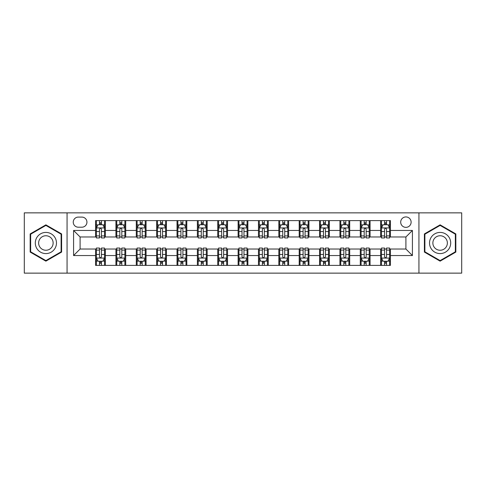 <?xml version="1.0" encoding="UTF-8"?>
<svg xmlns="http://www.w3.org/2000/svg" width="486" height="486" viewBox="0 0 486 486"><rect width="100%" height="100%" fill="white"/><g stroke="black" fill="none" stroke-linecap="round" stroke-linejoin="round"><path stroke-width="0.73" d="M405.907 216.932A5.212 5.212 0 0 0 400.695 222.151A5.212 5.212 0 0 0 405.907 227.363A5.212 5.212 0 0 0 411.12 222.151A5.212 5.212 0 0 0 405.907 216.932M418.938 273.138L461.7 273.138L461.7 212.862L418.938 212.862L418.938 273.138L67.062 273.138L67.062 212.862L24.3 212.862L24.3 273.138L67.062 273.138M78.301 227.199L81.885 227.199A5.048 5.048 0 0 0 86.939 222.151A5.048 5.048 0 0 0 81.885 217.096L78.301 217.096A5.048 5.048 0 0 0 73.252 222.151A5.048 5.048 0 0 0 78.301 227.199M418.938 212.862L67.062 212.862M95.572 255.545L73.58 255.545L73.58 230.455L95.572 230.455L95.572 236.974L80.093 236.974L80.093 249.026L95.572 249.026L95.572 265.399L390.428 265.399L390.428 249.026L405.907 249.026L405.907 236.974L390.428 236.974L390.428 230.455L412.42 230.455L412.42 255.545L390.428 255.545M390.428 230.455L390.428 220.601L95.572 220.601L95.572 230.455M380.653 220.601L380.653 236.974L381.467 236.974M384.566 236.974L386.522 236.974M389.614 236.974L390.428 236.974M380.653 236.974L369.251 236.974M360.29 220.601L360.29 236.974L361.104 236.974M364.202 236.974L366.158 236.974M360.29 236.974L348.887 236.974M339.927 220.601L339.927 236.974L340.741 236.974M343.839 236.974L345.795 236.974M339.927 236.974L328.524 236.974M319.563 220.601L319.563 236.974L320.377 236.974M323.476 236.974L325.432 236.974M319.563 236.974L308.16 236.974M299.2 220.601L299.2 236.974L300.014 236.974M303.112 236.974L305.068 236.974M299.2 236.974L287.797 236.974M278.836 220.601L278.836 236.974L279.657 236.974M282.749 236.974L284.705 236.974M278.836 236.974L267.434 236.974M258.473 220.601L258.473 236.974L259.293 236.974M262.385 236.974L264.341 236.974M258.473 236.974L247.07 236.974M238.116 220.601L238.116 236.974L238.93 236.974M242.022 236.974L243.978 236.974M238.116 236.974L226.707 236.974M217.752 220.601L217.752 236.974L218.566 236.974M221.659 236.974L223.615 236.974M217.752 236.974L206.343 236.974M197.389 220.601L197.389 236.974L198.203 236.974M201.295 236.974L203.251 236.974M197.389 236.974L185.986 236.974M177.025 220.601L177.025 236.974L177.84 236.974M180.932 236.974L182.888 236.974M177.025 236.974L165.623 236.974M156.662 220.601L156.662 236.974L157.476 236.974M160.568 236.974L162.524 236.974M156.662 236.974L145.259 236.974M136.299 220.601L136.299 236.974L137.113 236.974M140.205 236.974L142.161 236.974M136.299 236.974L124.896 236.974M115.935 220.601L115.935 236.974L116.749 236.974M119.842 236.974L121.798 236.974M115.935 236.974L104.533 236.974M95.572 236.974L96.386 236.974M99.478 236.974L101.434 236.974M95.572 249.026L96.386 249.026M99.478 249.026L101.434 249.026M104.533 249.026L105.347 249.026L105.347 265.399M116.749 249.026L105.347 249.026M119.842 249.026L121.798 249.026M124.896 249.026L125.71 249.026L125.71 265.399M137.113 249.026L125.71 249.026M140.205 249.026L142.161 249.026M145.259 249.026L146.073 249.026L146.073 265.399M157.476 249.026L146.073 249.026M160.568 249.026L162.524 249.026M165.623 249.026L166.437 249.026L166.437 265.399M177.84 249.026L166.437 249.026M180.932 249.026L182.888 249.026M185.986 249.026L186.8 249.026L186.8 265.399M198.203 249.026L186.8 249.026M201.295 249.026L203.251 249.026M206.343 249.026L207.164 249.026L207.164 265.399M218.566 249.026L207.164 249.026M221.659 249.026L223.615 249.026M226.707 249.026L227.527 249.026L227.527 265.399M238.93 249.026L227.527 249.026M242.022 249.026L243.978 249.026M247.07 249.026L247.884 249.026L247.884 265.399M259.293 249.026L247.884 249.026M262.385 249.026L264.341 249.026M267.434 249.026L268.248 249.026L268.248 265.399M279.657 249.026L268.248 249.026M282.749 249.026L284.705 249.026M287.797 249.026L288.611 249.026L288.611 265.399M300.014 249.026L288.611 249.026M303.112 249.026L305.068 249.026M308.16 249.026L308.975 249.026L308.975 265.399M320.377 249.026L308.975 249.026M323.476 249.026L325.432 249.026M328.524 249.026L329.338 249.026L329.338 265.399M340.741 249.026L329.338 249.026M343.839 249.026L345.795 249.026M348.887 249.026L349.701 249.026L349.701 265.399M361.104 249.026L349.701 249.026M364.202 249.026L366.158 249.026M369.251 249.026L370.065 249.026L370.065 265.399M381.467 249.026L370.065 249.026M384.566 249.026L386.522 249.026M389.614 249.026L390.428 249.026M105.347 220.601L105.347 236.974M95.572 224.672L96.386 224.672M99.478 224.672L101.434 224.672M104.533 224.672L105.347 224.672M95.572 261.328L96.386 261.328M99.478 261.328L101.434 261.328M104.533 261.328L105.347 261.328M115.935 249.026L115.935 265.399M125.71 220.601L125.71 236.974M115.935 224.672L116.749 224.672M119.842 224.672L121.798 224.672M124.896 224.672L125.71 224.672M115.935 261.328L116.749 261.328M119.842 261.328L121.798 261.328M124.896 261.328L125.71 261.328M136.299 249.026L136.299 265.399M136.299 261.328L137.113 261.328M140.205 261.328L142.161 261.328M145.259 261.328L146.073 261.328M146.073 220.601L146.073 236.974M136.299 224.672L137.113 224.672M140.205 224.672L142.161 224.672M145.259 224.672L146.073 224.672M156.662 249.026L156.662 265.399M156.662 261.328L157.476 261.328M160.568 261.328L162.524 261.328M165.623 261.328L166.437 261.328M166.437 220.601L166.437 236.974M156.662 224.672L157.476 224.672M160.568 224.672L162.524 224.672M165.623 224.672L166.437 224.672M177.025 249.026L177.025 265.399M177.025 261.328L177.84 261.328M180.932 261.328L182.888 261.328M185.986 261.328L186.8 261.328M186.8 220.601L186.8 236.974M177.025 224.672L177.84 224.672M180.932 224.672L182.888 224.672M185.986 224.672L186.8 224.672M197.389 249.026L197.389 265.399M197.389 261.328L198.203 261.328M201.295 261.328L203.251 261.328M206.343 261.328L207.164 261.328M207.164 220.601L207.164 236.974M197.389 224.672L198.203 224.672M201.295 224.672L203.251 224.672M206.343 224.672L207.164 224.672M217.752 249.026L217.752 265.399M217.752 261.328L218.566 261.328M221.659 261.328L223.615 261.328M226.707 261.328L227.527 261.328M227.527 220.601L227.527 236.974M217.752 224.672L218.566 224.672M221.659 224.672L223.615 224.672M226.707 224.672L227.527 224.672M238.116 249.026L238.116 265.399M238.116 261.328L238.93 261.328M242.022 261.328L243.978 261.328M247.07 261.328L247.884 261.328M247.884 220.601L247.884 236.974M238.116 224.672L238.93 224.672M242.022 224.672L243.978 224.672M247.07 224.672L247.884 224.672M258.473 249.026L258.473 265.399M258.473 261.328L259.293 261.328M262.385 261.328L264.341 261.328M267.434 261.328L268.248 261.328M268.248 220.601L268.248 236.974M258.473 224.672L259.293 224.672M262.385 224.672L264.341 224.672M267.434 224.672L268.248 224.672M278.836 249.026L278.836 265.399M278.836 261.328L279.657 261.328M282.749 261.328L284.705 261.328M287.797 261.328L288.611 261.328M288.611 220.601L288.611 236.974M278.836 224.672L279.657 224.672M282.749 224.672L284.705 224.672M287.797 224.672L288.611 224.672M299.2 249.026L299.2 265.399M299.2 261.328L300.014 261.328M303.112 261.328L305.068 261.328M308.16 261.328L308.975 261.328M308.975 220.601L308.975 236.974M299.2 224.672L300.014 224.672M303.112 224.672L305.068 224.672M308.16 224.672L308.975 224.672M319.563 249.026L319.563 265.399M319.563 261.328L320.377 261.328M323.476 261.328L325.432 261.328M328.524 261.328L329.338 261.328M329.338 220.601L329.338 236.974M319.563 224.672L320.377 224.672M323.476 224.672L325.432 224.672M328.524 224.672L329.338 224.672M339.927 249.026L339.927 265.399M339.927 261.328L340.741 261.328M343.839 261.328L345.795 261.328M348.887 261.328L349.701 261.328M349.701 220.601L349.701 236.974M339.927 224.672L340.741 224.672M343.839 224.672L345.795 224.672M348.887 224.672L349.701 224.672M360.29 249.026L360.29 265.399M360.29 261.328L361.104 261.328M364.202 261.328L366.158 261.328M369.251 261.328L370.065 261.328M370.065 220.601L370.065 236.974M360.29 224.672L361.104 224.672M364.202 224.672L366.158 224.672M369.251 224.672L370.065 224.672M380.653 249.026L380.653 265.399M380.653 261.328L381.467 261.328M384.566 261.328L386.522 261.328M389.614 261.328L390.428 261.328M380.653 224.672L381.467 224.672M384.566 224.672L386.522 224.672M389.614 224.672L390.428 224.672M80.093 236.974L73.58 230.455M80.093 249.026L73.58 255.545M412.42 230.455L405.907 236.974M412.42 255.545L405.907 249.026M45.884 261.152L61.607 252.076L61.607 233.924L45.884 224.848L30.162 233.924L30.162 252.076L45.884 261.152M455.838 233.924L440.116 224.848L424.393 233.924L424.393 252.076L440.116 261.152L455.838 252.076L455.838 233.924M101.434 222.716L99.478 222.716M104.533 235.91L101.434 235.91L101.434 237.952L104.533 237.952L104.533 228.013L102.904 224.757L98.014 224.757L96.386 228.013L96.386 237.952L99.478 237.952L99.478 235.91L96.386 235.91M96.386 228.013L96.386 220.601M104.533 228.013L104.533 220.601M99.478 224.757L99.478 220.601M101.434 220.601L101.434 224.757M101.434 235.91L101.434 229.234C100.784 227.977 100.134 227.977 99.478 229.234L99.478 235.91M99.478 263.284L101.434 263.284M96.386 250.09L99.478 250.09L99.478 248.048L96.386 248.048L96.386 257.987L98.014 261.243L102.904 261.243L104.533 257.987L104.533 248.048L101.434 248.048L101.434 250.09L104.533 250.09M104.533 257.987L104.533 265.399M96.386 257.987L96.386 265.399M101.434 261.243L101.434 265.399M99.478 265.399L99.478 261.243M99.478 250.09L99.478 256.766C100.134 258.023 100.784 258.023 101.434 256.766L101.434 250.09M121.798 222.716L119.842 222.716M124.896 235.91L121.798 235.91L121.798 237.952L124.896 237.952L124.896 228.013L123.268 224.757L118.377 224.757L116.749 228.013L116.749 237.952L119.842 237.952L119.842 235.91L116.749 235.91M116.749 228.013L116.749 220.601M124.896 228.013L124.896 220.601M119.842 224.757L119.842 220.601M121.798 220.601L121.798 224.757M121.798 235.91L121.798 229.234C121.148 227.977 120.498 227.977 119.842 229.234L119.842 235.91M142.161 222.716L140.205 222.716M145.259 235.91L142.161 235.91L142.161 237.952L145.259 237.952L145.259 228.013L143.625 224.757L138.741 224.757L137.113 228.013L137.113 237.952L140.205 237.952L140.205 235.91L137.113 235.91M137.113 228.013L137.113 220.601M145.259 228.013L145.259 220.601M140.205 224.757L140.205 220.601M142.161 220.601L142.161 224.757M142.161 235.91L142.161 229.234C141.511 227.977 140.861 227.977 140.205 229.234L140.205 235.91M162.524 222.716L160.568 222.716M165.623 235.91L162.524 235.91L162.524 237.952L165.623 237.952L165.623 228.013L163.989 224.757L159.104 224.757L157.476 228.013L157.476 237.952L160.568 237.952L160.568 235.91L157.476 235.91M157.476 228.013L157.476 220.601M165.623 228.013L165.623 220.601M160.568 224.757L160.568 220.601M162.524 220.601L162.524 224.757M162.524 235.91L162.524 229.234C161.874 227.977 161.224 227.977 160.568 229.234L160.568 235.91M119.842 263.284L121.798 263.284M116.749 250.09L119.842 250.09L119.842 248.048L116.749 248.048L116.749 257.987L118.377 261.243L123.268 261.243L124.896 257.987L124.896 248.048L121.798 248.048L121.798 250.09L124.896 250.09M124.896 257.987L124.896 265.399M116.749 257.987L116.749 265.399M121.798 261.243L121.798 265.399M119.842 265.399L119.842 261.243M119.842 250.09L119.842 256.766C120.492 258.023 121.148 258.023 121.798 256.766L121.798 250.09M140.205 263.284L142.161 263.284M137.113 250.09L140.205 250.09L140.205 248.048L137.113 248.048L137.113 257.987L138.741 261.243L143.625 261.243L145.259 257.987L145.259 248.048L142.161 248.048L142.161 250.09L145.259 250.09M145.259 257.987L145.259 265.399M137.113 257.987L137.113 265.399M142.161 261.243L142.161 265.399M140.205 265.399L140.205 261.243M140.205 250.09L140.205 256.766C140.855 258.023 141.511 258.023 142.161 256.766L142.161 250.09M160.568 263.284L162.524 263.284M157.476 250.09L160.568 250.09L160.568 248.048L157.476 248.048L157.476 257.987L159.104 261.243L163.989 261.243L165.623 257.987L165.623 248.048L162.524 248.048L162.524 250.09L165.623 250.09M165.623 257.987L165.623 265.399M157.476 257.987L157.476 265.399M162.524 261.243L162.524 265.399M160.568 265.399L160.568 261.243M160.568 250.09L160.568 256.766C161.218 258.023 161.874 258.023 162.524 256.766L162.524 250.09M182.888 222.716L180.932 222.716M185.986 235.91L182.888 235.91L182.888 237.952L185.986 237.952L185.986 228.013L184.352 224.757L179.468 224.757L177.84 228.013L177.84 237.952L180.932 237.952L180.932 235.91L177.84 235.91M177.84 228.013L177.84 220.601M185.986 228.013L185.986 220.601M180.932 224.757L180.932 220.601M182.888 220.601L182.888 224.757M182.888 235.91L182.888 229.234C182.238 227.977 181.588 227.977 180.932 229.234L180.932 235.91M180.932 263.284L182.888 263.284M177.84 250.09L180.932 250.09L180.932 248.048L177.84 248.048L177.84 257.987L179.468 261.243L184.352 261.243L185.986 257.987L185.986 248.048L182.888 248.048L182.888 250.09L185.986 250.09M185.986 257.987L185.986 265.399M177.84 257.987L177.84 265.399M182.888 261.243L182.888 265.399M180.932 265.399L180.932 261.243M180.932 250.09L180.932 256.766C181.582 258.023 182.238 258.023 182.888 256.766L182.888 250.09M55.058 237.703A10.589 10.589 0 0 0 40.593 233.833A10.589 10.589 0 0 0 36.717 248.297A10.589 10.589 0 0 0 51.182 252.167A10.589 10.589 0 0 0 55.058 237.703M52.16 239.373A7.247 7.247 0 0 0 42.258 236.725A7.247 7.247 0 0 0 39.609 246.627A7.247 7.247 0 0 0 49.511 249.275A7.247 7.247 0 0 0 52.16 239.373M45.884 260.587L30.654 251.797L30.654 234.203L45.884 225.413L61.114 234.203L61.114 251.797L45.884 260.587M440.116 253.589A10.589 10.589 0 0 0 450.704 243A10.589 10.589 0 0 0 440.116 232.411A10.589 10.589 0 0 0 429.527 243A10.589 10.589 0 0 0 440.116 253.589M440.116 250.247A7.247 7.247 0 0 0 447.363 243A7.247 7.247 0 0 0 440.116 235.753A7.247 7.247 0 0 0 432.868 243A7.247 7.247 0 0 0 440.116 250.247M424.886 234.203L440.116 225.413L455.346 234.203L455.346 251.797L440.116 260.587L424.886 251.797L424.886 234.203M203.251 222.716L201.295 222.716M206.343 235.91L203.251 235.91L203.251 237.952L206.343 237.952L206.343 228.013L204.715 224.757L199.831 224.757L198.203 228.013L198.203 237.952L201.295 237.952L201.295 235.91L198.203 235.91M198.203 228.013L198.203 220.601M206.343 228.013L206.343 220.601M201.295 224.757L201.295 220.601M203.251 220.601L203.251 224.757M203.251 235.91L203.251 229.234C202.601 227.977 201.951 227.977 201.295 229.234L201.295 235.91M223.615 222.716L221.659 222.716M226.707 235.91L223.615 235.91L223.615 237.952L226.707 237.952L226.707 228.013L225.079 224.757L220.194 224.757L218.566 228.013L218.566 237.952L221.659 237.952L221.659 235.91L218.566 235.91M218.566 228.013L218.566 220.601M226.707 228.013L226.707 220.601M221.659 224.757L221.659 220.601M223.615 220.601L223.615 224.757M223.615 235.91L223.615 229.234C222.965 227.977 222.315 227.977 221.659 229.234L221.659 235.91M243.978 222.716L242.022 222.716M247.07 235.91L243.978 235.91L243.978 237.952L247.07 237.952L247.07 228.013L245.442 224.757L240.558 224.757L238.93 228.013L238.93 237.952L242.022 237.952L242.022 235.91L238.93 235.91M238.93 228.013L238.93 220.601M247.07 228.013L247.07 220.601M242.022 224.757L242.022 220.601M243.978 220.601L243.978 224.757M243.978 235.91L243.978 229.234C243.328 227.977 242.678 227.977 242.022 229.234L242.022 235.91M264.341 222.716L262.385 222.716M267.434 235.91L264.341 235.91L264.341 237.952L267.434 237.952L267.434 228.013L265.806 224.757L260.921 224.757L259.293 228.013L259.293 237.952L262.385 237.952L262.385 235.91L259.293 235.91M259.293 228.013L259.293 220.601M267.434 228.013L267.434 220.601M262.385 224.757L262.385 220.601M264.341 220.601L264.341 224.757M264.341 235.91L264.341 229.234C263.691 227.977 263.035 227.977 262.385 229.234L262.385 235.91M284.705 222.716L282.749 222.716M287.797 235.91L284.705 235.91L284.705 237.952L287.797 237.952L287.797 228.013L286.169 224.757L281.285 224.757L279.657 228.013L279.657 237.952L282.749 237.952L282.749 235.91L279.657 235.91M279.657 228.013L279.657 220.601M287.797 228.013L287.797 220.601M282.749 224.757L282.749 220.601M284.705 220.601L284.705 224.757M284.705 235.91L284.705 229.234C284.055 227.977 283.399 227.977 282.749 229.234L282.749 235.91M201.295 263.284L203.251 263.284M198.203 250.09L201.295 250.09L201.295 248.048L198.203 248.048L198.203 257.987L199.831 261.243L204.715 261.243L206.343 257.987L206.343 248.048L203.251 248.048L203.251 250.09L206.343 250.09M206.343 257.987L206.343 265.399M198.203 257.987L198.203 265.399M203.251 261.243L203.251 265.399M201.295 265.399L201.295 261.243M201.295 250.09L201.295 256.766C201.945 258.023 202.601 258.023 203.251 256.766L203.251 250.09M221.659 263.284L223.615 263.284M218.566 250.09L221.659 250.09L221.659 248.048L218.566 248.048L218.566 257.987L220.194 261.243L225.079 261.243L226.707 257.987L226.707 248.048L223.615 248.048L223.615 250.09L226.707 250.09M226.707 257.987L226.707 265.399M218.566 257.987L218.566 265.399M223.615 261.243L223.615 265.399M221.659 265.399L221.659 261.243M221.659 250.09L221.659 256.766C222.309 258.023 222.965 258.023 223.615 256.766L223.615 250.09M242.022 263.284L243.978 263.284M238.93 250.09L242.022 250.09L242.022 248.048L238.93 248.048L238.93 257.987L240.558 261.243L245.442 261.243L247.07 257.987L247.07 248.048L243.978 248.048L243.978 250.09L247.07 250.09M247.07 257.987L247.07 265.399M238.93 257.987L238.93 265.399M243.978 261.243L243.978 265.399M242.022 265.399L242.022 261.243M242.022 250.09L242.022 256.766C242.672 258.023 243.322 258.023 243.978 256.766L243.978 250.09M262.385 263.284L264.341 263.284M259.293 250.09L262.385 250.09L262.385 248.048L259.293 248.048L259.293 257.987L260.921 261.243L265.806 261.243L267.434 257.987L267.434 248.048L264.341 248.048L264.341 250.09L267.434 250.09M267.434 257.987L267.434 265.399M259.293 257.987L259.293 265.399M264.341 261.243L264.341 265.399M262.385 265.399L262.385 261.243M262.385 250.09L262.385 256.766C263.035 258.023 263.685 258.023 264.341 256.766L264.341 250.09M282.749 263.284L284.705 263.284M279.657 250.09L282.749 250.09L282.749 248.048L279.657 248.048L279.657 257.987L281.285 261.243L286.169 261.243L287.797 257.987L287.797 248.048L284.705 248.048L284.705 250.09L287.797 250.09M287.797 257.987L287.797 265.399M279.657 257.987L279.657 265.399M284.705 261.243L284.705 265.399M282.749 265.399L282.749 261.243M282.749 250.09L282.749 256.766C283.399 258.023 284.049 258.023 284.705 256.766L284.705 250.09M305.068 222.716L303.112 222.716M308.16 235.91L305.068 235.91L305.068 237.952L308.16 237.952L308.16 228.013L306.532 224.757L301.648 224.757L300.014 228.013L300.014 237.952L303.112 237.952L303.112 235.91L300.014 235.91M300.014 228.013L300.014 220.601M308.16 228.013L308.16 220.601M303.112 224.757L303.112 220.601M305.068 220.601L305.068 224.757M305.068 235.91L305.068 229.234C304.418 227.977 303.762 227.977 303.112 229.234L303.112 235.91M303.112 263.284L305.068 263.284M300.014 250.09L303.112 250.09L303.112 248.048L300.014 248.048L300.014 257.987L301.648 261.243L306.532 261.243L308.16 257.987L308.16 248.048L305.068 248.048L305.068 250.09L308.16 250.09M308.16 257.987L308.16 265.399M300.014 257.987L300.014 265.399M305.068 261.243L305.068 265.399M303.112 265.399L303.112 261.243M303.112 250.09L303.112 256.766C303.762 258.023 304.412 258.023 305.068 256.766L305.068 250.09M325.432 222.716L323.476 222.716M328.524 235.91L325.432 235.91L325.432 237.952L328.524 237.952L328.524 228.013L326.896 224.757L322.011 224.757L320.377 228.013L320.377 237.952L323.476 237.952L323.476 235.91L320.377 235.91M320.377 228.013L320.377 220.601M328.524 228.013L328.524 220.601M323.476 224.757L323.476 220.601M325.432 220.601L325.432 224.757M325.432 235.91L325.432 229.234C324.782 227.977 324.126 227.977 323.476 229.234L323.476 235.91M323.476 263.284L325.432 263.284M320.377 250.09L323.476 250.09L323.476 248.048L320.377 248.048L320.377 257.987L322.011 261.243L326.896 261.243L328.524 257.987L328.524 248.048L325.432 248.048L325.432 250.09L328.524 250.09M328.524 257.987L328.524 265.399M320.377 257.987L320.377 265.399M325.432 261.243L325.432 265.399M323.476 265.399L323.476 261.243M323.476 250.09L323.476 256.766C324.126 258.023 324.776 258.023 325.432 256.766L325.432 250.09M345.795 222.716L343.839 222.716M348.887 235.91L345.795 235.91L345.795 237.952L348.887 237.952L348.887 228.013L347.259 224.757L342.375 224.757L340.741 228.013L340.741 237.952L343.839 237.952L343.839 235.91L340.741 235.91M340.741 228.013L340.741 220.601M348.887 228.013L348.887 220.601M343.839 224.757L343.839 220.601M345.795 220.601L345.795 224.757M345.795 235.91L345.795 229.234C345.145 227.977 344.489 227.977 343.839 229.234L343.839 235.91M343.839 263.284L345.795 263.284M340.741 250.09L343.839 250.09L343.839 248.048L340.741 248.048L340.741 257.987L342.375 261.243L347.259 261.243L348.887 257.987L348.887 248.048L345.795 248.048L345.795 250.09L348.887 250.09M348.887 257.987L348.887 265.399M340.741 257.987L340.741 265.399M345.795 261.243L345.795 265.399M343.839 265.399L343.839 261.243M343.839 250.09L343.839 256.766C344.489 258.023 345.139 258.023 345.795 256.766L345.795 250.09M366.158 222.716L364.202 222.716M369.251 235.91L366.158 235.91L366.158 237.952L369.251 237.952L369.251 228.013L367.623 224.757L362.732 224.757L361.104 228.013L361.104 237.952L364.202 237.952L364.202 235.91L361.104 235.91M361.104 228.013L361.104 220.601M369.251 228.013L369.251 220.601M364.202 224.757L364.202 220.601M366.158 220.601L366.158 224.757M366.158 235.91L366.158 229.234C365.508 227.977 364.852 227.977 364.202 229.234L364.202 235.91M364.202 263.284L366.158 263.284M361.104 250.09L364.202 250.09L364.202 248.048L361.104 248.048L361.104 257.987L362.732 261.243L367.623 261.243L369.251 257.987L369.251 248.048L366.158 248.048L366.158 250.09L369.251 250.09M369.251 257.987L369.251 265.399M361.104 257.987L361.104 265.399M366.158 261.243L366.158 265.399M364.202 265.399L364.202 261.243M364.202 250.09L364.202 256.766C364.852 258.023 365.502 258.023 366.158 256.766L366.158 250.09M386.522 222.716L384.566 222.716M389.614 235.91L386.522 235.91L386.522 237.952L389.614 237.952L389.614 228.013L387.986 224.757L383.096 224.757L381.467 228.013L381.467 237.952L384.566 237.952L384.566 235.91L381.467 235.91M381.467 228.013L381.467 220.601M389.614 228.013L389.614 220.601M384.566 224.757L384.566 220.601M386.522 220.601L386.522 224.757M386.522 235.91L386.522 229.234C385.866 227.977 385.216 227.977 384.566 229.234L384.566 235.91M384.566 263.284L386.522 263.284M381.467 250.09L384.566 250.09L384.566 248.048L381.467 248.048L381.467 257.987L383.096 261.243L387.986 261.243L389.614 257.987L389.614 248.048L386.522 248.048L386.522 250.09L389.614 250.09M389.614 257.987L389.614 265.399M381.467 257.987L381.467 265.399M386.522 261.243L386.522 265.399M384.566 265.399L384.566 261.243M384.566 250.09L384.566 256.766C385.216 258.023 385.866 258.023 386.522 256.766L386.522 250.09M115.935 255.545L105.347 255.545M115.935 230.455L105.347 230.455M136.299 230.455L125.71 230.455M136.299 255.545L125.71 255.545M156.662 230.455L146.073 230.455M156.662 255.545L146.073 255.545M177.025 230.455L166.437 230.455M177.025 255.545L166.437 255.545M197.389 230.455L186.8 230.455M197.389 255.545L186.8 255.545M217.752 230.455L207.164 230.455M217.752 255.545L207.164 255.545M238.116 230.455L227.527 230.455M238.116 255.545L227.527 255.545M258.473 230.455L247.884 230.455M258.473 255.545L247.884 255.545M278.836 230.455L268.248 230.455M278.836 255.545L268.248 255.545M299.2 230.455L288.611 230.455M299.2 255.545L288.611 255.545M319.563 230.455L308.975 230.455M319.563 255.545L308.975 255.545M339.927 230.455L329.338 230.455M339.927 255.545L329.338 255.545M360.29 230.455L349.701 230.455M360.29 255.545L349.701 255.545M380.653 230.455L370.065 230.455M380.653 255.545L370.065 255.545M104.49 227.934L96.428 227.934M96.386 224.951L97.917 224.951M103.002 224.951L104.533 224.951M99.478 231.543L96.386 231.543M104.533 231.543L101.434 231.543M101.434 223.754L99.478 223.754M96.428 258.066L104.49 258.066M104.533 261.049L103.002 261.049M97.917 261.049L96.386 261.049M101.434 254.457L104.533 254.457M96.386 254.457L99.478 254.457M99.478 262.246L101.434 262.246M124.853 227.934L116.792 227.934M116.749 224.951L118.28 224.951M123.365 224.951L124.896 224.951M119.842 231.543L116.749 231.543M124.896 231.543L121.798 231.543M121.798 223.754L119.842 223.754M145.217 227.934L137.155 227.934M137.113 224.951L138.644 224.951M143.728 224.951L145.259 224.951M140.205 231.543L137.113 231.543M145.259 231.543L142.161 231.543M142.161 223.754L140.205 223.754M165.58 227.934L157.513 227.934M157.476 224.951L159.007 224.951M164.092 224.951L165.623 224.951M160.568 231.543L157.476 231.543M165.623 231.543L162.524 231.543M162.524 223.754L160.568 223.754M116.792 258.066L124.853 258.066M124.896 261.049L123.365 261.049M118.28 261.049L116.749 261.049M121.798 254.457L124.896 254.457M116.749 254.457L119.842 254.457M119.842 262.246L121.798 262.246M137.155 258.066L145.217 258.066M145.259 261.049L143.728 261.049M138.644 261.049L137.113 261.049M142.161 254.457L145.259 254.457M137.113 254.457L140.205 254.457M140.205 262.246L142.161 262.246M157.513 258.066L165.58 258.066M165.623 261.049L164.092 261.049M159.007 261.049L157.476 261.049M162.524 254.457L165.623 254.457M157.476 254.457L160.568 254.457M160.568 262.246L162.524 262.246M185.944 227.934L177.876 227.934M177.84 224.951L179.37 224.951M184.449 224.951L185.986 224.951M180.932 231.543L177.84 231.543M185.986 231.543L182.888 231.543M182.888 223.754L180.932 223.754M177.876 258.066L185.944 258.066M185.986 261.049L184.449 261.049M179.37 261.049L177.84 261.049M182.888 254.457L185.986 254.457M177.84 254.457L180.932 254.457M180.932 262.246L182.888 262.246M206.307 227.934L198.239 227.934M198.203 224.951L199.734 224.951M204.813 224.951L206.343 224.951M201.295 231.543L198.203 231.543M206.343 231.543L203.251 231.543M203.251 223.754L201.295 223.754M226.67 227.934L218.603 227.934M218.566 224.951L220.097 224.951M225.176 224.951L226.707 224.951M221.659 231.543L218.566 231.543M226.707 231.543L223.615 231.543M223.615 223.754L221.659 223.754M247.034 227.934L238.966 227.934M238.93 224.951L240.461 224.951M245.539 224.951L247.07 224.951M242.022 231.543L238.93 231.543M247.07 231.543L243.978 231.543M243.978 223.754L242.022 223.754M267.397 227.934L259.33 227.934M259.293 224.951L260.824 224.951M265.903 224.951L267.434 224.951M262.385 231.543L259.293 231.543M267.434 231.543L264.341 231.543M264.341 223.754L262.385 223.754M287.761 227.934L279.693 227.934M279.657 224.951L281.187 224.951M286.266 224.951L287.797 224.951M282.749 231.543L279.657 231.543M287.797 231.543L284.705 231.543M284.705 223.754L282.749 223.754M198.239 258.066L206.307 258.066M206.343 261.049L204.813 261.049M199.734 261.049L198.203 261.049M203.251 254.457L206.343 254.457M198.203 254.457L201.295 254.457M201.295 262.246L203.251 262.246M218.603 258.066L226.67 258.066M226.707 261.049L225.176 261.049M220.097 261.049L218.566 261.049M223.615 254.457L226.707 254.457M218.566 254.457L221.659 254.457M221.659 262.246L223.615 262.246M238.966 258.066L247.034 258.066M247.07 261.049L245.539 261.049M240.461 261.049L238.93 261.049M243.978 254.457L247.07 254.457M238.93 254.457L242.022 254.457M242.022 262.246L243.978 262.246M259.33 258.066L267.397 258.066M267.434 261.049L265.903 261.049M260.824 261.049L259.293 261.049M264.341 254.457L267.434 254.457M259.293 254.457L262.385 254.457M262.385 262.246L264.341 262.246M279.693 258.066L287.761 258.066M287.797 261.049L286.266 261.049M281.187 261.049L279.657 261.049M284.705 254.457L287.797 254.457M279.657 254.457L282.749 254.457M282.749 262.246L284.705 262.246M308.124 227.934L300.056 227.934M300.014 224.951L301.551 224.951M306.63 224.951L308.16 224.951M303.112 231.543L300.014 231.543M308.16 231.543L305.068 231.543M305.068 223.754L303.112 223.754M300.056 258.066L308.124 258.066M308.16 261.049L306.63 261.049M301.551 261.049L300.014 261.049M305.068 254.457L308.16 254.457M300.014 254.457L303.112 254.457M303.112 262.246L305.068 262.246M328.487 227.934L320.42 227.934M320.377 224.951L321.908 224.951M326.993 224.951L328.524 224.951M323.476 231.543L320.377 231.543M328.524 231.543L325.432 231.543M325.432 223.754L323.476 223.754M320.42 258.066L328.487 258.066M328.524 261.049L326.993 261.049M321.908 261.049L320.377 261.049M325.432 254.457L328.524 254.457M320.377 254.457L323.476 254.457M323.476 262.246L325.432 262.246M348.845 227.934L340.783 227.934M340.741 224.951L342.272 224.951M347.356 224.951L348.887 224.951M343.839 231.543L340.741 231.543M348.887 231.543L345.795 231.543M345.795 223.754L343.839 223.754M340.783 258.066L348.845 258.066M348.887 261.049L347.356 261.049M342.272 261.049L340.741 261.049M345.795 254.457L348.887 254.457M340.741 254.457L343.839 254.457M343.839 262.246L345.795 262.246M369.208 227.934L361.147 227.934M361.104 224.951L362.635 224.951M367.72 224.951L369.251 224.951M364.202 231.543L361.104 231.543M369.251 231.543L366.158 231.543M366.158 223.754L364.202 223.754M361.147 258.066L369.208 258.066M369.251 261.049L367.72 261.049M362.635 261.049L361.104 261.049M366.158 254.457L369.251 254.457M361.104 254.457L364.202 254.457M364.202 262.246L366.158 262.246M389.572 227.934L381.51 227.934M381.467 224.951L382.998 224.951M388.083 224.951L389.614 224.951M384.566 231.543L381.467 231.543M389.614 231.543L386.522 231.543M386.522 223.754L384.566 223.754M381.51 258.066L389.572 258.066M389.614 261.049L388.083 261.049M382.998 261.049L381.467 261.049M386.522 254.457L389.614 254.457M381.467 254.457L384.566 254.457M384.566 262.246L386.522 262.246"/></g></svg>
